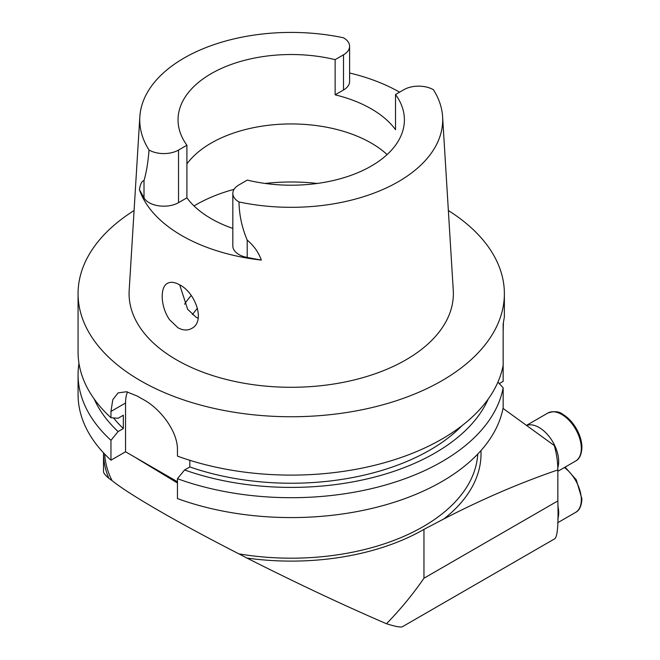 <?xml version="1.0" encoding="UTF-8"?>
<svg xmlns="http://www.w3.org/2000/svg" width="660" height="660" viewBox="0 0 660 660"><rect width="100%" height="100%" fill="white"/><g stroke="black" fill="none" stroke-linecap="round" stroke-linejoin="round"><path stroke-width="0.99" d="M557.848 505.741A27.728 16.013 60 0 1 558.682 512.779A27.728 16.013 60 0 1 557.799 518.983M527.002 425.32A27.728 16.013 60 0 1 547.668 434.742A27.728 16.013 60 0 1 558.682 461.456A27.728 16.013 60 0 1 557.799 467.668M191.128 295.663L191.243 295.54A113.182 65.34 0 0 0 184.602 304.243M186.912 163.927A113.182 65.34 180 0 1 282.092 124.154A113.182 65.34 180 0 1 387.115 154.572M335.14 94.825L335.14 59.639L343.513 54.805A20.815 12.02 180 0 0 349.61 46.307A20.815 12.02 180 0 0 343.447 37.777A151.478 87.458 180 0 0 139.838 116.77L129.179 290.359A162.145 93.613 180 0 0 176.566 359.873A162.145 93.613 180 0 0 355.913 379.516A162.145 93.613 180 0 0 453.263 290.359L442.604 116.77A151.478 87.458 180 0 1 238.994 201.96A20.815 12.02 180 0 1 232.832 193.421A20.815 12.02 180 0 1 238.928 184.924L247.302 180.089A113.182 65.34 0 0 0 404.398 119.864A113.182 65.34 0 0 0 395.53 94.512L395.53 129.69A113.182 65.34 0 0 0 335.14 94.825L343.513 89.991L343.513 54.805M186.912 145.225L186.912 197.819L178.538 202.653L178.538 150.059L186.912 145.225A113.182 65.34 0 0 1 178.043 119.864A113.182 65.34 0 0 1 335.14 59.639M395.53 94.512L403.903 89.677A20.815 12.02 0 0 1 433.406 89.71A151.478 87.458 180 0 1 442.604 116.77M186.912 197.819A113.182 65.34 0 0 0 232.832 228.434M198.157 318.26L196.086 317.212L187.654 309.301L179.693 284.864M374.905 163.853L370.565 166.46M169.587 319.729L177.928 327.739C182.935 330.47 187.531 330.701 191.722 328.433L192.085 328.21C205.491 321.156 195.418 292.669 179.743 284.889C174.801 282.101 170.692 281.581 167.417 283.354C159.802 287.149 160.545 306.925 169.587 319.729M349.61 73.004A153.631 88.704 180 0 1 399.58 92.169M349.61 46.307L349.61 81.493A20.815 12.02 180 0 1 343.513 89.991M178.538 150.059A20.815 12.02 0 0 1 149.028 150.018A151.478 87.458 180 0 1 139.838 116.77M149.028 150.018C148.054 162.344 146.388 172.516 144.012 180.526C141.834 181.063 140.308 184.124 139.433 189.717L144.012 197.868A20.815 12.02 0 0 0 178.538 202.653M232.832 193.421L232.832 246.015A20.815 12.02 180 0 0 247.211 257.45L261.327 260.098A154.704 89.314 180 0 1 181.83 235.62A154.704 89.314 180 0 1 139.433 189.717M261.327 260.098C258.629 252.434 253.927 245.776 247.211 240.108C241.956 227.692 239.217 214.97 238.994 201.96M94.19 399.003A203.329 117.389 0 0 0 118.09 431.566L123.329 428.546A196.136 113.239 0 0 1 113.512 417.92M78.969 363.346A213.155 123.065 0 0 0 78.07 374.632A213.155 123.065 0 0 0 110.962 440.319L118.09 431.566M499.298 383.584L503.151 381.356L503.151 365.211A213.155 123.065 180 0 1 177.457 456.118L177.457 449.823C177.763 431.186 160.157 408.614 143.608 399.696A213.155 123.065 180 0 1 140.498 397.939A213.155 123.065 180 0 1 137.445 396.14L126.563 391.751L118.074 392.898L112.786 399.712L110.962 411.436L110.962 417.73L118.09 418.25L123.329 415.222L123.329 428.546M110.962 417.73A213.155 123.065 180 0 1 78.07 352.052L78.07 293.675A213.155 123.065 180 0 1 134.079 210.532M448.355 210.532A213.155 123.065 180 0 1 504.372 293.675A213.155 123.065 180 0 1 372.793 407.377A213.155 123.065 180 0 1 140.498 380.696A213.155 123.065 180 0 1 78.07 293.675M78.07 374.632L78.07 394.515A213.155 123.065 0 0 0 110.962 460.202L110.962 440.319M127.454 391.924A42.661 24.626 -120 0 0 125.549 403.012L125.549 451.778L110.962 460.202M503.151 387.791L503.151 407.674A213.155 123.065 180 0 1 177.457 498.589L177.457 478.706A213.155 123.065 0 0 0 503.151 387.791L497.929 382.09M189.824 460.3L189.824 466.933L184.585 469.961L177.457 478.706M184.585 469.961A203.329 117.389 0 0 0 488.252 399.003M189.824 466.933A196.136 113.239 0 0 0 461.992 425.7M503.151 365.211L503.151 324.076L504.364 316.874L504.372 293.675M503.151 331.534L503.398 323.021M177.457 481.751L125.549 451.778M177.457 482.996L136.15 457.966A186.64 107.753 180 0 1 135.919 457.768M104.684 454.072A186.64 107.753 0 0 0 112.06 480.637C129.286 494.571 178.695 523.099 238.912 553.872A186.64 107.753 0 0 0 477.749 454.072M103.513 452.826A187.704 108.372 0 0 0 108.817 478.318C105.295 475.258 103.529 473.03 103.513 471.636L103.513 452.826M554.515 538.915L402.484 626.687C400.859 627.553 395.522 626.571 386.471 623.741C342.614 604.808 296.101 582.912 246.906 558.046A187.704 108.372 0 0 0 423.951 529.369L443.834 518.95C482.221 499.125 520.22 482.79 557.848 469.928A266.632 153.937 180 0 0 554.293 445.541L503.011 408.391M246.906 558.046L238.912 553.872M112.06 480.637L108.817 478.318M386.471 623.741C400.339 609.551 412.83 594.38 423.951 578.226L423.951 529.369M423.951 578.226L557.848 500.923L557.848 469.928M557.848 500.923C558.574 525.352 557.395 538.057 554.293 539.03M565.076 467.14L576.271 479.812L581.93 498.844C581.526 505.997 579.397 510.518 575.569 512.408A27.728 16.013 -120 0 0 581.312 499.711A27.728 16.013 -120 0 0 564.407 467.528M581.312 448.387A27.728 16.013 -120 0 0 569.209 420.486A27.728 16.013 -120 0 0 547.833 413.053C554.136 410.866 559.185 411.328 562.988 414.447C568.178 417.599 572.608 422.284 576.271 428.488C579.958 434.932 581.848 441.276 581.93 447.521C581.526 454.674 579.397 459.195 575.569 461.084A27.728 16.013 -120 0 0 581.312 448.387M197.488 308.319A106.12 61.264 0 0 0 192.464 314.622M194.023 205.936A134.582 77.698 180 0 1 234.069 189.337M265.163 183.455A134.582 77.698 180 0 1 317.27 183.455M144.012 197.868L144.012 180.526M247.211 257.45L247.211 240.108M110.962 411.436L125.549 403.012M480.942 450.615A189.799 109.585 180 0 1 443.834 518.95M557.741 522.695L575.569 512.408M557.848 471.314L575.569 461.084M526.82 425.188L547.833 413.053"/></g></svg>
